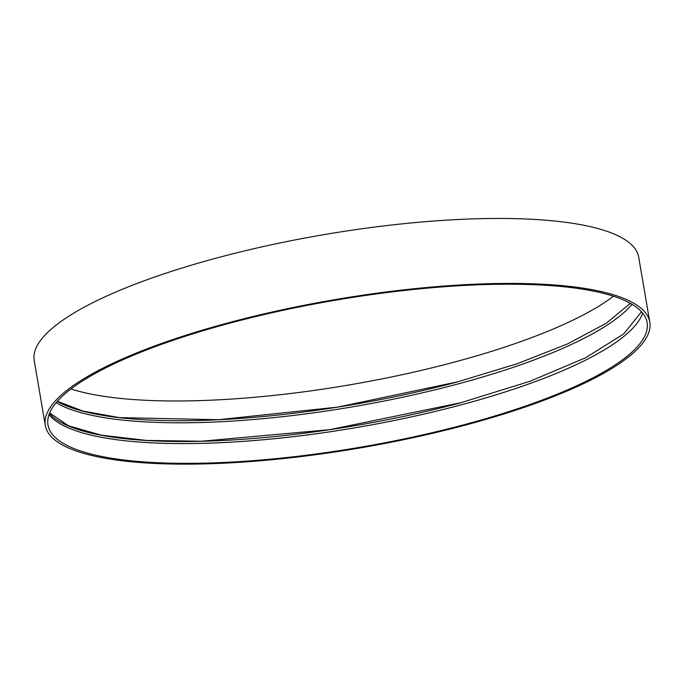 <?xml version="1.0" encoding="UTF-8"?>
<svg xmlns="http://www.w3.org/2000/svg" width="684" height="684" viewBox="0 0 684 684"><rect width="100%" height="100%" fill="white"/><g stroke="black" fill="none" stroke-linecap="round" stroke-linejoin="round"><path stroke-width="1.03" d="M45.306 425.439L34.2 360.477A306.629 75.223 -9.7 0 1 323.771 234.672A306.629 75.223 -9.7 0 1 638.694 257.15L649.8 322.113A306.629 75.223 -9.7 0 1 465.761 425.003A306.629 75.223 -9.7 0 1 45.306 425.439A306.629 75.223 -9.7 0 1 334.878 299.635A306.629 75.223 -9.7 0 1 649.8 322.113M464.71 424.55A303.91 74.556 -9.7 0 1 47.983 424.986A303.91 74.556 -9.7 0 1 334.989 300.293A303.91 74.556 -9.7 0 1 647.115 322.574A303.91 74.556 -9.7 0 1 464.71 424.55M642.712 313.161A303.91 74.556 -9.7 0 1 461.332 404.8A303.91 74.556 -9.7 0 1 49.017 414.641M460.982 402.722A303.91 74.556 -9.7 0 1 49.445 413.504M632.033 304.286A303.91 74.556 -9.7 0 1 457.784 384.015A303.91 74.556 -9.7 0 1 56.139 402.731M457.425 381.928A303.91 74.556 -9.7 0 1 57.217 401.474M613.48 296.232A303.91 74.556 -9.7 0 1 454.048 362.187A303.91 74.556 -9.7 0 1 70.965 388.965M641.515 311.759L623.688 333.954L585.547 357.8L529.929 381.296L460.879 402.714L329.671 429.672L201.267 441.248L146.256 440.411L101.198 435.152L68.426 425.773L49.684 412.922M630.366 303.328L606.135 323.318L567.72 343.847L517.215 363.734L457.322 381.92L337.631 407.117L218.367 419.711L119.409 417.608L82.935 411.075L57.396 401.269"/></g></svg>
